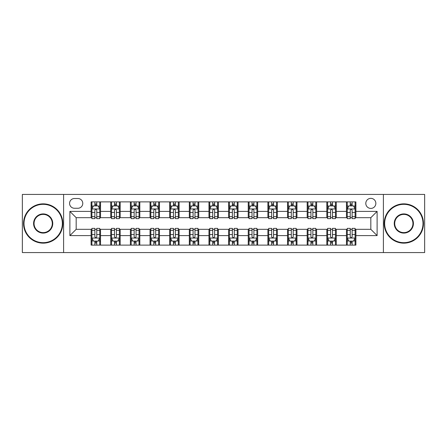 <?xml version="1.0" encoding="UTF-8"?>
<svg xmlns="http://www.w3.org/2000/svg" width="447" height="447" viewBox="0 0 447 447"><rect width="100%" height="100%" fill="white"/><g stroke="black" fill="none" stroke-linecap="round" stroke-linejoin="round"><path stroke-width="0.67" d="M370.826 198.356A5.029 5.029 0 0 0 365.797 203.385A5.029 5.029 0 0 0 370.826 208.414A5.029 5.029 0 0 0 375.854 203.385A5.029 5.029 0 0 0 370.826 198.356M383.397 252.572L424.65 252.572L424.65 194.428L383.397 194.428L383.397 252.572L63.603 252.572L63.603 194.428L22.35 194.428L22.35 252.572L63.603 252.572M74.442 208.257L77.901 208.257A4.872 4.872 0 0 0 82.773 203.385A4.872 4.872 0 0 0 77.901 198.513L74.442 198.513A4.872 4.872 0 0 0 69.576 203.385A4.872 4.872 0 0 0 74.442 208.257M383.397 194.428L63.603 194.428M91.104 235.603L69.888 235.603L69.888 211.397L91.104 211.397L91.104 217.683L76.174 217.683L76.174 229.317L91.104 229.317L91.104 245.107L355.896 245.107L355.896 229.317L370.826 229.317L370.826 217.683L355.896 217.683L355.896 211.397L377.112 211.397L377.112 235.603L355.896 235.603M355.896 211.397L355.896 201.893L91.104 201.893L91.104 211.397M346.47 201.893L346.47 217.683L347.252 217.683M350.241 217.683L352.124 217.683M355.114 217.683L355.896 217.683M346.47 217.683L335.468 217.683M326.824 201.893L326.824 217.683L327.612 217.683M330.596 217.683L332.484 217.683M326.824 217.683L315.822 217.683M307.184 201.893L307.184 217.683L307.966 217.683M310.956 217.683L312.839 217.683M307.184 217.683L296.182 217.683M287.538 201.893L287.538 217.683L288.326 217.683M291.31 217.683L293.193 217.683M287.538 217.683L276.537 217.683M267.893 201.893L267.893 217.683L268.681 217.683M271.664 217.683L273.553 217.683M267.893 217.683L256.896 217.683M248.253 201.893L248.253 217.683L249.035 217.683M252.024 217.683L253.907 217.683M248.253 217.683L237.251 217.683M228.607 201.893L228.607 217.683L229.395 217.683M232.379 217.683L234.267 217.683M228.607 217.683L217.605 217.683M208.961 201.893L208.961 217.683L209.749 217.683M212.733 217.683L214.621 217.683M208.961 217.683L197.965 217.683M189.321 201.893L189.321 217.683L190.104 217.683M193.093 217.683L194.976 217.683M189.321 217.683L178.319 217.683M169.676 201.893L169.676 217.683L170.463 217.683M173.447 217.683L175.336 217.683M169.676 217.683L158.674 217.683M150.036 201.893L150.036 217.683L150.818 217.683M153.807 217.683L155.69 217.683M150.036 217.683L139.034 217.683M130.39 201.893L130.39 217.683L131.178 217.683M134.161 217.683L136.044 217.683M130.39 217.683L119.388 217.683M110.744 201.893L110.744 217.683L111.532 217.683M114.516 217.683L116.404 217.683M110.744 217.683L99.748 217.683M91.104 217.683L91.886 217.683M94.876 217.683L96.759 217.683M91.104 229.317L91.886 229.317M94.876 229.317L96.759 229.317M99.748 229.317L100.53 229.317L100.53 245.107M111.532 229.317L100.53 229.317M114.516 229.317L116.404 229.317M119.388 229.317L120.176 229.317L120.176 245.107M131.178 229.317L120.176 229.317M134.161 229.317L136.044 229.317M139.034 229.317L139.816 229.317L139.816 245.107M150.818 229.317L139.816 229.317M153.807 229.317L155.69 229.317M158.674 229.317L159.462 229.317L159.462 245.107M170.463 229.317L159.462 229.317M173.447 229.317L175.336 229.317M178.319 229.317L179.107 229.317L179.107 245.107M190.104 229.317L179.107 229.317M193.093 229.317L194.976 229.317M197.965 229.317L198.747 229.317L198.747 245.107M209.749 229.317L198.747 229.317M212.733 229.317L214.621 229.317M217.605 229.317L218.393 229.317L218.393 245.107M229.395 229.317L218.393 229.317M232.379 229.317L234.267 229.317M237.251 229.317L238.039 229.317L238.039 245.107M249.035 229.317L238.039 229.317M252.024 229.317L253.907 229.317M256.896 229.317L257.679 229.317L257.679 245.107M268.681 229.317L257.679 229.317M271.664 229.317L273.553 229.317M276.537 229.317L277.324 229.317L277.324 245.107M288.326 229.317L277.324 229.317M291.31 229.317L293.193 229.317M296.182 229.317L296.964 229.317L296.964 245.107M307.966 229.317L296.964 229.317M310.956 229.317L312.839 229.317M315.822 229.317L316.61 229.317L316.61 245.107M327.612 229.317L316.61 229.317M330.596 229.317L332.484 229.317M335.468 229.317L336.256 229.317L336.256 245.107M347.252 229.317L336.256 229.317M350.241 229.317L352.124 229.317M355.114 229.317L355.896 229.317M100.53 201.893L100.53 217.683M91.104 205.821L91.886 205.821M94.876 205.821L96.759 205.821M99.748 205.821L100.53 205.821M91.104 241.179L91.886 241.179M94.876 241.179L96.759 241.179M99.748 241.179L100.53 241.179M110.744 229.317L110.744 245.107M120.176 201.893L120.176 217.683M110.744 205.821L111.532 205.821M114.516 205.821L116.404 205.821M119.388 205.821L120.176 205.821M110.744 241.179L111.532 241.179M114.516 241.179L116.404 241.179M119.388 241.179L120.176 241.179M130.39 229.317L130.39 245.107M130.39 241.179L131.178 241.179M134.161 241.179L136.044 241.179M139.034 241.179L139.816 241.179M139.816 201.893L139.816 217.683M130.39 205.821L131.178 205.821M134.161 205.821L136.044 205.821M139.034 205.821L139.816 205.821M150.036 229.317L150.036 245.107M150.036 241.179L150.818 241.179M153.807 241.179L155.69 241.179M158.674 241.179L159.462 241.179M159.462 201.893L159.462 217.683M150.036 205.821L150.818 205.821M153.807 205.821L155.69 205.821M158.674 205.821L159.462 205.821M169.676 229.317L169.676 245.107M169.676 241.179L170.463 241.179M173.447 241.179L175.336 241.179M178.319 241.179L179.107 241.179M179.107 201.893L179.107 217.683M169.676 205.821L170.463 205.821M173.447 205.821L175.336 205.821M178.319 205.821L179.107 205.821M189.321 229.317L189.321 245.107M189.321 241.179L190.104 241.179M193.093 241.179L194.976 241.179M197.965 241.179L198.747 241.179M198.747 201.893L198.747 217.683M189.321 205.821L190.104 205.821M193.093 205.821L194.976 205.821M197.965 205.821L198.747 205.821M208.961 229.317L208.961 245.107M208.961 241.179L209.749 241.179M212.733 241.179L214.621 241.179M217.605 241.179L218.393 241.179M218.393 201.893L218.393 217.683M208.961 205.821L209.749 205.821M212.733 205.821L214.621 205.821M217.605 205.821L218.393 205.821M228.607 229.317L228.607 245.107M228.607 241.179L229.395 241.179M232.379 241.179L234.267 241.179M237.251 241.179L238.039 241.179M238.039 201.893L238.039 217.683M228.607 205.821L229.395 205.821M232.379 205.821L234.267 205.821M237.251 205.821L238.039 205.821M248.253 229.317L248.253 245.107M248.253 241.179L249.035 241.179M252.024 241.179L253.907 241.179M256.896 241.179L257.679 241.179M257.679 201.893L257.679 217.683M248.253 205.821L249.035 205.821M252.024 205.821L253.907 205.821M256.896 205.821L257.679 205.821M267.893 229.317L267.893 245.107M267.893 241.179L268.681 241.179M271.664 241.179L273.553 241.179M276.537 241.179L277.324 241.179M277.324 201.893L277.324 217.683M267.893 205.821L268.681 205.821M271.664 205.821L273.553 205.821M276.537 205.821L277.324 205.821M287.538 229.317L287.538 245.107M287.538 241.179L288.326 241.179M291.31 241.179L293.193 241.179M296.182 241.179L296.964 241.179M296.964 201.893L296.964 217.683M287.538 205.821L288.326 205.821M291.31 205.821L293.193 205.821M296.182 205.821L296.964 205.821M307.184 229.317L307.184 245.107M307.184 241.179L307.966 241.179M310.956 241.179L312.839 241.179M315.822 241.179L316.61 241.179M316.61 201.893L316.61 217.683M307.184 205.821L307.966 205.821M310.956 205.821L312.839 205.821M315.822 205.821L316.61 205.821M326.824 229.317L326.824 245.107M326.824 241.179L327.612 241.179M330.596 241.179L332.484 241.179M335.468 241.179L336.256 241.179M336.256 201.893L336.256 217.683M326.824 205.821L327.612 205.821M330.596 205.821L332.484 205.821M335.468 205.821L336.256 205.821M346.47 229.317L346.47 245.107M346.47 241.179L347.252 241.179M350.241 241.179L352.124 241.179M355.114 241.179L355.896 241.179M346.47 205.821L347.252 205.821M350.241 205.821L352.124 205.821M355.114 205.821L355.896 205.821M76.174 217.683L69.888 211.397M76.174 229.317L69.888 235.603M377.112 211.397L370.826 217.683M377.112 235.603L370.826 229.317M96.759 203.933L94.876 203.933M99.748 216.661L96.759 216.661L96.759 218.628L99.748 218.628L99.748 209.045L98.172 205.899L93.462 205.899L91.886 209.045L91.886 218.628L94.876 218.628L94.876 216.661L91.886 216.661M91.886 209.045L91.886 201.893M99.748 209.04L99.748 201.893M94.876 205.899L94.876 201.893M96.759 201.893L96.759 205.899M96.759 216.661L96.759 210.219C96.133 209.012 95.502 209.012 94.876 210.219L94.876 216.661M94.876 243.067L96.759 243.067M91.886 230.339L94.876 230.339L94.876 228.372L91.886 228.372L91.886 237.955L93.462 241.101L98.172 241.101L99.748 237.955L99.748 228.372L96.759 228.372L96.759 230.339L99.748 230.339M99.748 237.955L99.748 245.107M91.886 237.96L91.886 245.107M96.759 241.101L96.759 245.107M94.876 245.107L94.876 241.101M94.876 230.339L94.876 236.781C95.502 237.988 96.133 237.988 96.759 236.781L96.759 230.339M116.404 203.933L114.516 203.933M119.388 216.661L116.404 216.661L116.404 218.628L119.388 218.628L119.388 209.045L117.818 205.899L113.102 205.899L111.532 209.045L111.532 218.628L114.516 218.628L114.516 216.661L111.532 216.661M111.532 209.045L111.532 201.893M119.388 209.04L119.388 201.893M114.516 205.899L114.516 201.893M116.404 201.893L116.404 205.899M116.404 216.661L116.404 210.219C115.773 209.012 115.147 209.012 114.516 210.219L114.516 216.661M136.044 203.933L134.161 203.933M139.034 216.661L136.044 216.661L136.044 218.628L139.034 218.628L139.034 209.045L137.464 205.899L132.748 205.899L131.178 209.045L131.178 218.628L134.161 218.628L134.161 216.661L131.178 216.661M131.178 209.045L131.178 201.893M139.034 209.04L139.034 201.893M134.161 205.899L134.161 201.893M136.044 201.893L136.044 205.899M136.044 216.661L136.044 210.219C135.419 209.012 134.793 209.012 134.161 210.219L134.161 216.661M155.69 203.933L153.807 203.933M158.674 216.661L155.69 216.661L155.69 218.628L158.674 218.628L158.674 209.045L157.104 205.899L152.388 205.899L150.818 209.045L150.818 218.628L153.807 218.628L153.807 216.661L150.818 216.661M150.818 209.045L150.818 201.893M158.674 209.04L158.674 201.893M153.807 205.899L153.807 201.893M155.69 201.893L155.69 205.899M155.69 216.661L155.69 210.219C155.064 209.012 154.433 209.012 153.807 210.219L153.807 216.661M114.516 243.067L116.404 243.067M111.532 230.339L114.516 230.339L114.516 228.372L111.532 228.372L111.532 237.955L113.102 241.101L117.818 241.101L119.388 237.955L119.388 228.372L116.404 228.372L116.404 230.339L119.388 230.339M119.388 237.955L119.388 245.107M111.532 237.96L111.532 245.107M116.404 241.101L116.404 245.107M114.516 245.107L114.516 241.101M114.516 230.339L114.516 236.781C115.147 237.988 115.773 237.988 116.404 236.781L116.404 230.339M134.161 243.067L136.044 243.067M131.178 230.339L134.161 230.339L134.161 228.372L131.178 228.372L131.178 237.955L132.748 241.101L137.464 241.101L139.034 237.955L139.034 228.372L136.044 228.372L136.044 230.339L139.034 230.339M139.034 237.955L139.034 245.107M131.178 237.96L131.178 245.107M136.044 241.101L136.044 245.107M134.161 245.107L134.161 241.101M134.161 230.339L134.161 236.781C134.787 237.988 135.419 237.988 136.044 236.781L136.044 230.339M153.807 243.067L155.69 243.067M150.818 230.339L153.807 230.339L153.807 228.372L150.818 228.372L150.818 237.955L152.388 241.101L157.104 241.101L158.674 237.955L158.674 228.372L155.69 228.372L155.69 230.339L158.674 230.339M158.674 237.955L158.674 245.107M150.818 237.96L150.818 245.107M155.69 241.101L155.69 245.107M153.807 245.107L153.807 241.101M153.807 230.339L153.807 236.781C154.433 237.988 155.059 237.988 155.69 236.781L155.69 230.339M175.336 203.933L173.447 203.933M178.319 216.661L175.336 216.661L175.336 218.628L178.319 218.628L178.319 209.045L176.749 205.899L172.034 205.899L170.463 209.045L170.463 218.628L173.447 218.628L173.447 216.661L170.463 216.661M170.463 209.045L170.463 201.893M178.319 209.04L178.319 201.893M173.447 205.899L173.447 201.893M175.336 201.893L175.336 205.899M175.336 216.661L175.336 210.219C174.704 209.012 174.079 209.012 173.447 210.219L173.447 216.661M173.447 243.067L175.336 243.067M170.463 230.339L173.447 230.339L173.447 228.372L170.463 228.372L170.463 237.955L172.034 241.101L176.749 241.101L178.319 237.955L178.319 228.372L175.336 228.372L175.336 230.339L178.319 230.339M178.319 237.955L178.319 245.107M170.463 237.96L170.463 245.107M175.336 241.101L175.336 245.107M173.447 245.107L173.447 241.101M173.447 230.339L173.447 236.781C174.079 237.988 174.704 237.988 175.336 236.781L175.336 230.339M43.175 204.329A19.171 19.171 0 0 0 23.998 223.5A19.171 19.171 0 0 0 43.175 242.671A19.171 19.171 0 0 0 62.345 223.5A19.171 19.171 0 0 0 43.175 204.329M43.175 243.146A19.646 19.646 0 0 1 23.529 223.5A19.646 19.646 0 0 1 43.175 203.854A19.646 19.646 0 0 1 62.815 223.5A19.646 19.646 0 0 1 43.175 243.146M43.175 213.912A9.588 9.588 0 0 1 52.757 223.5A9.588 9.588 0 0 1 43.175 233.088A9.588 9.588 0 0 1 33.586 223.5A9.588 9.588 0 0 1 43.175 213.912M43.175 232.613A9.113 9.113 0 0 0 52.288 223.5A9.113 9.113 0 0 0 43.175 214.387A9.113 9.113 0 0 0 34.056 223.5A9.113 9.113 0 0 0 43.175 232.613M403.825 204.329A19.171 19.171 0 0 0 384.655 223.5A19.171 19.171 0 0 0 403.825 242.671A19.171 19.171 0 0 0 423.002 223.5A19.171 19.171 0 0 0 403.825 204.329M403.825 243.146A19.646 19.646 0 0 1 384.185 223.5A19.646 19.646 0 0 1 403.825 203.854A19.646 19.646 0 0 1 423.471 223.5A19.646 19.646 0 0 1 403.825 243.146M403.825 213.912A9.588 9.588 0 0 1 413.414 223.5A9.588 9.588 0 0 1 403.825 233.088A9.588 9.588 0 0 1 394.243 223.5A9.588 9.588 0 0 1 403.825 213.912M403.825 232.613A9.113 9.113 0 0 0 412.944 223.5A9.113 9.113 0 0 0 403.825 214.387A9.113 9.113 0 0 0 394.712 223.5A9.113 9.113 0 0 0 403.825 232.613M194.976 203.933L193.093 203.933M197.965 216.661L194.976 216.661L194.976 218.628L197.965 218.628L197.965 209.045L196.389 205.899L191.679 205.899L190.104 209.045L190.104 218.628L193.093 218.628L193.093 216.661L190.104 216.661M190.104 209.045L190.104 201.893M197.965 209.04L197.965 201.893M193.093 205.899L193.093 201.893M194.976 201.893L194.976 205.899M194.976 216.661L194.976 210.219C194.35 209.012 193.719 209.012 193.093 210.219L193.093 216.661M214.621 203.933L212.733 203.933M217.605 216.661L214.621 216.661L214.621 218.628L217.605 218.628L217.605 209.045L216.035 205.899L211.319 205.899L209.749 209.045L209.749 218.628L212.733 218.628L212.733 216.661L209.749 216.661M209.749 209.045L209.749 201.893M217.605 209.04L217.605 201.893M212.733 205.899L212.733 201.893M214.621 201.893L214.621 205.899M214.621 216.661L214.621 210.219C213.996 209.012 213.364 209.012 212.733 210.219L212.733 216.661M234.267 203.933L232.379 203.933M237.251 216.661L234.267 216.661L234.267 218.628L237.251 218.628L237.251 209.045L235.681 205.899L230.965 205.899L229.395 209.045L229.395 218.628L232.379 218.628L232.379 216.661L229.395 216.661M229.395 209.045L229.395 201.893M237.251 209.04L237.251 201.893M232.379 205.899L232.379 201.893M234.267 201.893L234.267 205.899M234.267 216.661L234.267 210.219C233.636 209.012 233.01 209.012 232.379 210.219L232.379 216.661M253.907 203.933L252.024 203.933M256.896 216.661L253.907 216.661L253.907 218.628L256.896 218.628L256.896 209.045L255.321 205.899L250.611 205.899L249.035 209.045L249.035 218.628L252.024 218.628L252.024 216.661L249.035 216.661M249.035 209.045L249.035 201.893M256.896 209.04L256.896 201.893M252.024 205.899L252.024 201.893M253.907 201.893L253.907 205.899M253.907 216.661L253.907 210.219C253.281 209.012 252.65 209.012 252.024 210.219L252.024 216.661M273.553 203.933L271.664 203.933M276.537 216.661L273.553 216.661L273.553 218.628L276.537 218.628L276.537 209.045L274.966 205.899L270.251 205.899L268.681 209.045L268.681 218.628L271.664 218.628L271.664 216.661L268.681 216.661M268.681 209.045L268.681 201.893M276.537 209.04L276.537 201.893M271.664 205.899L271.664 201.893M273.553 201.893L273.553 205.899M273.553 216.661L273.553 210.219C272.921 209.012 272.296 209.012 271.664 210.219L271.664 216.661M193.093 243.067L194.976 243.067M190.104 230.339L193.093 230.339L193.093 228.372L190.104 228.372L190.104 237.955L191.679 241.101L196.389 241.101L197.965 237.955L197.965 228.372L194.976 228.372L194.976 230.339L197.965 230.339M197.965 237.955L197.965 245.107M190.104 237.96L190.104 245.107M194.976 241.101L194.976 245.107M193.093 245.107L193.093 241.101M193.093 230.339L193.093 236.781C193.719 237.988 194.35 237.988 194.976 236.781L194.976 230.339M212.733 243.067L214.621 243.067M209.749 230.339L212.733 230.339L212.733 228.372L209.749 228.372L209.749 237.955L211.319 241.101L216.035 241.101L217.605 237.955L217.605 228.372L214.621 228.372L214.621 230.339L217.605 230.339M217.605 237.955L217.605 245.107M209.749 237.96L209.749 245.107M214.621 241.101L214.621 245.107M212.733 245.107L212.733 241.101M212.733 230.339L212.733 236.781C213.364 237.988 213.99 237.988 214.621 236.781L214.621 230.339M232.379 243.067L234.267 243.067M229.395 230.339L232.379 230.339L232.379 228.372L229.395 228.372L229.395 237.955L230.965 241.101L235.681 241.101L237.251 237.955L237.251 228.372L234.267 228.372L234.267 230.339L237.251 230.339M237.251 237.955L237.251 245.107M229.395 237.96L229.395 245.107M234.267 241.101L234.267 245.107M232.379 245.107L232.379 241.101M232.379 230.339L232.379 236.781C233.004 237.988 233.636 237.988 234.267 236.781L234.267 230.339M252.024 243.067L253.907 243.067M249.035 230.339L252.024 230.339L252.024 228.372L249.035 228.372L249.035 237.955L250.611 241.101L255.321 241.101L256.896 237.955L256.896 228.372L253.907 228.372L253.907 230.339L256.896 230.339M256.896 237.955L256.896 245.107M249.035 237.96L249.035 245.107M253.907 241.101L253.907 245.107M252.024 245.107L252.024 241.101M252.024 230.339L252.024 236.781C252.65 237.988 253.281 237.988 253.907 236.781L253.907 230.339M271.664 243.067L273.553 243.067M268.681 230.339L271.664 230.339L271.664 228.372L268.681 228.372L268.681 237.955L270.251 241.101L274.966 241.101L276.537 237.955L276.537 228.372L273.553 228.372L273.553 230.339L276.537 230.339M276.537 237.955L276.537 245.107M268.681 237.96L268.681 245.107M273.553 241.101L273.553 245.107M271.664 245.107L271.664 241.101M271.664 230.339L271.664 236.781C272.296 237.988 272.921 237.988 273.553 236.781L273.553 230.339M293.193 203.933L291.31 203.933M296.182 216.661L293.193 216.661L293.193 218.628L296.182 218.628L296.182 209.045L294.612 205.899L289.896 205.899L288.326 209.045L288.326 218.628L291.31 218.628L291.31 216.661L288.326 216.661M288.326 209.045L288.326 201.893M296.182 209.04L296.182 201.893M291.31 205.899L291.31 201.893M293.193 201.893L293.193 205.899M293.193 216.661L293.193 210.219C292.567 209.012 291.941 209.012 291.31 210.219L291.31 216.661M291.31 243.067L293.193 243.067M288.326 230.339L291.31 230.339L291.31 228.372L288.326 228.372L288.326 237.955L289.896 241.101L294.612 241.101L296.182 237.955L296.182 228.372L293.193 228.372L293.193 230.339L296.182 230.339M296.182 237.955L296.182 245.107M288.326 237.96L288.326 245.107M293.193 241.101L293.193 245.107M291.31 245.107L291.31 241.101M291.31 230.339L291.31 236.781C291.936 237.988 292.567 237.988 293.193 236.781L293.193 230.339M312.839 203.933L310.956 203.933M315.822 216.661L312.839 216.661L312.839 218.628L315.822 218.628L315.822 209.045L314.252 205.899L309.536 205.899L307.966 209.045L307.966 218.628L310.956 218.628L310.956 216.661L307.966 216.661M307.966 209.045L307.966 201.893M315.822 209.04L315.822 201.893M310.956 205.899L310.956 201.893M312.839 201.893L312.839 205.899M312.839 216.661L312.839 210.219C312.213 209.012 311.581 209.012 310.956 210.219L310.956 216.661M310.956 243.067L312.839 243.067M307.966 230.339L310.956 230.339L310.956 228.372L307.966 228.372L307.966 237.955L309.536 241.101L314.252 241.101L315.822 237.955L315.822 228.372L312.839 228.372L312.839 230.339L315.822 230.339M315.822 237.955L315.822 245.107M307.966 237.96L307.966 245.107M312.839 241.101L312.839 245.107M310.956 245.107L310.956 241.101M310.956 230.339L310.956 236.781C311.581 237.988 312.207 237.988 312.839 236.781L312.839 230.339M332.484 203.933L330.596 203.933M335.468 216.661L332.484 216.661L332.484 218.628L335.468 218.628L335.468 209.045L333.898 205.899L329.182 205.899L327.612 209.045L327.612 218.628L330.596 218.628L330.596 216.661L327.612 216.661M327.612 209.045L327.612 201.893M335.468 209.04L335.468 201.893M330.596 205.899L330.596 201.893M332.484 201.893L332.484 205.899M332.484 216.661L332.484 210.219C331.853 209.012 331.227 209.012 330.596 210.219L330.596 216.661M330.596 243.067L332.484 243.067M327.612 230.339L330.596 230.339L330.596 228.372L327.612 228.372L327.612 237.955L329.182 241.101L333.898 241.101L335.468 237.955L335.468 228.372L332.484 228.372L332.484 230.339L335.468 230.339M335.468 237.955L335.468 245.107M327.612 237.96L327.612 245.107M332.484 241.101L332.484 245.107M330.596 245.107L330.596 241.101M330.596 230.339L330.596 236.781C331.227 237.988 331.853 237.988 332.484 236.781L332.484 230.339M352.124 203.933L350.241 203.933M355.114 216.661L352.124 216.661L352.124 218.628L355.114 218.628L355.114 209.045L353.538 205.899L348.828 205.899L347.252 209.045L347.252 218.628L350.241 218.628L350.241 216.661L347.252 216.661M347.252 209.045L347.252 201.893M355.114 209.04L355.114 201.893M350.241 205.899L350.241 201.893M352.124 201.893L352.124 205.899M352.124 216.661L352.124 210.219C351.498 209.012 350.867 209.012 350.241 210.219L350.241 216.661M350.241 243.067L352.124 243.067M347.252 230.339L350.241 230.339L350.241 228.372L347.252 228.372L347.252 237.955L348.828 241.101L353.538 241.101L355.114 237.955L355.114 228.372L352.124 228.372L352.124 230.339L355.114 230.339M355.114 237.955L355.114 245.107M347.252 237.96L347.252 245.107M352.124 241.101L352.124 245.107M350.241 245.107L350.241 241.101M350.241 230.339L350.241 236.781C350.867 237.988 351.498 237.988 352.124 236.781L352.124 230.339M110.744 235.603L100.53 235.603M110.744 211.397L100.53 211.397M130.39 211.397L120.176 211.397M130.39 235.603L120.176 235.603M150.036 211.397L139.816 211.397M150.036 235.603L139.816 235.603M169.676 211.397L159.462 211.397M169.676 235.603L159.462 235.603M189.321 211.397L179.107 211.397M189.321 235.603L179.107 235.603M208.961 211.397L198.747 211.397M208.961 235.603L198.747 235.603M228.607 211.397L218.393 211.397M228.607 235.603L218.393 235.603M248.253 211.397L238.039 211.397M248.253 235.603L238.039 235.603M267.893 211.397L257.679 211.397M267.893 235.603L257.679 235.603M287.538 211.397L277.324 211.397M287.538 235.603L277.324 235.603M307.184 211.397L296.964 211.397M307.184 235.603L296.964 235.603M326.824 211.397L316.61 211.397M326.824 235.603L316.61 235.603M346.47 211.397L336.256 211.397M346.47 235.603L336.256 235.603M99.709 208.961L91.926 208.961M91.886 206.089L93.367 206.089M98.267 206.089L99.748 206.089M94.876 212.448L91.886 212.448M99.748 212.448L96.759 212.448M96.759 204.933L94.876 204.933M91.926 238.039L99.709 238.039M99.748 240.911L98.267 240.911M93.367 240.911L91.886 240.911M96.759 234.552L99.748 234.552M91.886 234.552L94.876 234.552M94.876 242.067L96.759 242.067M119.349 208.961L111.571 208.961M111.532 206.089L113.007 206.089M117.913 206.089L119.388 206.089M114.516 212.448L111.532 212.448M119.388 212.448L116.404 212.448M116.404 204.933L114.516 204.933M138.995 208.961L131.217 208.961M131.178 206.089L132.653 206.089M137.553 206.089L139.034 206.089M134.161 212.448L131.178 212.448M139.034 212.448L136.044 212.448M136.044 204.933L134.161 204.933M158.635 208.961L150.857 208.961M150.818 206.089L152.298 206.089M157.199 206.089L158.674 206.089M153.807 212.448L150.818 212.448M158.674 212.448L155.69 212.448M155.69 204.933L153.807 204.933M111.571 238.039L119.349 238.039M119.388 240.911L117.913 240.911M113.007 240.911L111.532 240.911M116.404 234.552L119.388 234.552M111.532 234.552L114.516 234.552M114.516 242.067L116.404 242.067M131.217 238.039L138.995 238.039M139.034 240.911L137.553 240.911M132.653 240.911L131.178 240.911M136.044 234.552L139.034 234.552M131.178 234.552L134.161 234.552M134.161 242.067L136.044 242.067M150.857 238.039L158.635 238.039M158.674 240.911L157.199 240.911M152.298 240.911L150.818 240.911M155.69 234.552L158.674 234.552M150.818 234.552L153.807 234.552M153.807 242.067L155.69 242.067M178.28 208.961L170.503 208.961M170.463 206.089L171.939 206.089M176.844 206.089L178.319 206.089M173.447 212.448L170.463 212.448M178.319 212.448L175.336 212.448M175.336 204.933L173.447 204.933M170.503 238.039L178.28 238.039M178.319 240.911L176.844 240.911M171.939 240.911L170.463 240.911M175.336 234.552L178.319 234.552M170.463 234.552L173.447 234.552M173.447 242.067L175.336 242.067M197.926 208.961L190.143 208.961M190.104 206.089L191.584 206.089M196.484 206.089L197.965 206.089M193.093 212.448L190.104 212.448M197.965 212.448L194.976 212.448M194.976 204.933L193.093 204.933M217.566 208.961L209.788 208.961M209.749 206.089L211.224 206.089M216.13 206.089L217.605 206.089M212.733 212.448L209.749 212.448M217.605 212.448L214.621 212.448M214.621 204.933L212.733 204.933M237.212 208.961L229.434 208.961M229.395 206.089L230.87 206.089M235.776 206.089L237.251 206.089M232.379 212.448L229.395 212.448M237.251 212.448L234.267 212.448M234.267 204.933L232.379 204.933M256.857 208.961L249.074 208.961M249.035 206.089L250.516 206.089M255.416 206.089L256.896 206.089M252.024 212.448L249.035 212.448M256.896 212.448L253.907 212.448M253.907 204.933L252.024 204.933M276.497 208.961L268.72 208.961M268.681 206.089L270.156 206.089M275.061 206.089L276.537 206.089M271.664 212.448L268.681 212.448M276.537 212.448L273.553 212.448M273.553 204.933L271.664 204.933M190.143 238.039L197.926 238.039M197.965 240.911L196.484 240.911M191.584 240.911L190.104 240.911M194.976 234.552L197.965 234.552M190.104 234.552L193.093 234.552M193.093 242.067L194.976 242.067M209.788 238.039L217.566 238.039M217.605 240.911L216.13 240.911M211.224 240.911L209.749 240.911M214.621 234.552L217.605 234.552M209.749 234.552L212.733 234.552M212.733 242.067L214.621 242.067M229.434 238.039L237.212 238.039M237.251 240.911L235.776 240.911M230.87 240.911L229.395 240.911M234.267 234.552L237.251 234.552M229.395 234.552L232.379 234.552M232.379 242.067L234.267 242.067M249.074 238.039L256.857 238.039M256.896 240.911L255.416 240.911M250.516 240.911L249.035 240.911M253.907 234.552L256.896 234.552M249.035 234.552L252.024 234.552M252.024 242.067L253.907 242.067M268.72 238.039L276.497 238.039M276.537 240.911L275.061 240.911M270.156 240.911L268.681 240.911M273.553 234.552L276.537 234.552M268.681 234.552L271.664 234.552M271.664 242.067L273.553 242.067M296.143 208.961L288.365 208.961M288.326 206.089L289.801 206.089M294.702 206.089L296.182 206.089M291.31 212.448L288.326 212.448M296.182 212.448L293.193 212.448M293.193 204.933L291.31 204.933M288.365 238.039L296.143 238.039M296.182 240.911L294.702 240.911M289.801 240.911L288.326 240.911M293.193 234.552L296.182 234.552M288.326 234.552L291.31 234.552M291.31 242.067L293.193 242.067M315.783 208.961L308.005 208.961M307.966 206.089L309.447 206.089M314.347 206.089L315.822 206.089M310.956 212.448L307.966 212.448M315.822 212.448L312.839 212.448M312.839 204.933L310.956 204.933M308.005 238.039L315.783 238.039M315.822 240.911L314.347 240.911M309.447 240.911L307.966 240.911M312.839 234.552L315.822 234.552M307.966 234.552L310.956 234.552M310.956 242.067L312.839 242.067M335.429 208.961L327.651 208.961M327.612 206.089L329.087 206.089M333.993 206.089L335.468 206.089M330.596 212.448L327.612 212.448M335.468 212.448L332.484 212.448M332.484 204.933L330.596 204.933M327.651 238.039L335.429 238.039M335.468 240.911L333.993 240.911M329.087 240.911L327.612 240.911M332.484 234.552L335.468 234.552M327.612 234.552L330.596 234.552M330.596 242.067L332.484 242.067M355.074 208.961L347.291 208.961M347.252 206.089L348.733 206.089M353.633 206.089L355.114 206.089M350.241 212.448L347.252 212.448M355.114 212.448L352.124 212.448M352.124 204.933L350.241 204.933M347.291 238.039L355.074 238.039M355.114 240.911L353.633 240.911M348.733 240.911L347.252 240.911M352.124 234.552L355.114 234.552M347.252 234.552L350.241 234.552M350.241 242.067L352.124 242.067"/></g></svg>
